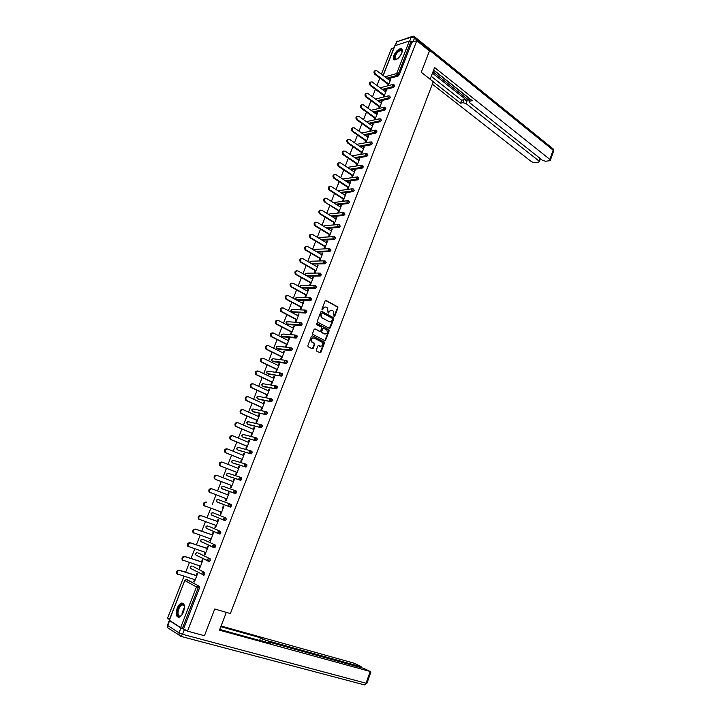 <?xml version="1.0" encoding="UTF-8"?>
<svg xmlns="http://www.w3.org/2000/svg" width="721" height="721" viewBox="0 0 721 721"><rect width="100%" height="100%" fill="white"/><g stroke="black" fill="none" stroke-linecap="round" stroke-linejoin="round"><path stroke-width="1.08" d="M334.048 316.42L334.778 316.177L337.933 307.939L337.689 306.885L326.072 300.459L325.126 300.882L321.917 309.183L322.161 309.976L323.242 308.597C323.954 307.155 324.964 306.695 326.271 307.227L327.577 307.993L328.091 313.184L329.236 311.869C329.948 310.427 330.948 309.967 332.246 310.499L333.535 311.247L334.048 316.42L337.446 307.921L337.203 306.867L325.55 300.423M322.107 309.94L323.242 308.597M328.091 313.184L329.236 311.869M183.485 612.048C185.225 606.019 184.531 603.026 181.386 603.071C179.754 603.738 178.357 605.451 177.213 608.209C175.446 614.238 176.149 617.23 179.322 617.203C180.953 616.527 182.341 614.806 183.485 612.048M401.759 53.093C402.724 50.29 402.39 48.794 400.75 48.613C398.073 49.172 395.784 51.452 393.891 55.454C392.918 58.257 393.251 59.762 394.91 59.942C397.577 59.383 399.867 57.094 401.759 53.093M316.339 349.964L316.69 351.091L319.98 352.758L320.926 352.308L324.486 343.034L324.27 342.006L312.409 335.824L311.445 336.265L307.831 345.62L308.182 346.756L312.202 348.802L313.166 348.342L314.707 344.35L314.5 343.322L311.986 341.934C310.778 339.303 311.445 337.987 314.005 337.978L322.089 342.232C323.305 344.836 322.647 346.152 320.115 346.188L318.826 345.53L317.871 345.981L316.339 349.964M416.783 40.727L429.446 50.957L421.244 72.262L433.276 81.698L230.405 613.553L214.723 608.993L204.449 635.706L187.514 631.136L416.783 40.727L411.916 42.242L410.979 41.494L398.298 74.056L399.245 74.786L411.916 42.242M329.326 328.379L330.272 327.938L333.787 318.754L333.553 317.709L321.863 311.355L320.908 311.787L317.33 321.043L317.555 322.098L329.326 328.379L333.3 318.727L333.066 317.682L321.35 311.319M329.146 330.867L325.613 340.096L324.666 340.537L312.941 334.436L312.59 333.3L314.131 329.317L315.095 328.875L319.863 331.381L320.809 330.93L321.602 327.262L316.438 324.495L316.952 323.45L328.929 329.821L329.146 330.867L328.659 330.831L325.126 340.051L325.613 340.096M383.094 75.435L394.748 45.756L409.33 41.025L410.979 41.494M393.936 47.811L391.458 48.586L381.4 74.155M187.514 631.136L180.629 627.612L169.21 620.186L184.792 580.495L169.336 620.348M169.462 619.546L167.506 618.294L183.99 576.358M185.639 572.177L189.398 562.605M191.029 558.46L194.778 548.915M196.391 544.815L200.132 535.306M201.727 531.242L205.449 521.761M207.035 517.75L210.748 508.287M212.307 504.312L216.021 494.894M217.562 490.956L221.248 481.583M222.798 477.644L226.457 468.335M227.998 464.396L231.63 455.167M233.18 451.229L236.785 442.063M238.336 438.125L241.905 429.022M243.455 425.084L247.006 416.053M248.556 412.115L252.08 403.147M253.63 399.209L257.127 390.304M258.677 386.375L262.147 377.534M263.697 373.595L267.14 364.826M268.69 360.888L272.114 352.181M273.665 348.243L277.062 339.6M278.603 335.671L281.974 327.091M283.524 323.152L286.877 314.635M288.418 310.697L291.744 302.243M293.294 298.305L296.592 289.914M298.134 285.976L301.414 277.648M302.955 273.71L306.209 265.436M307.759 261.507L310.985 253.287M312.535 249.358L315.735 241.202M317.285 237.272L320.466 229.179M322.008 225.249L325.171 217.21M326.712 213.281L329.848 205.305M331.399 201.375L334.508 193.453M336.049 189.524L339.14 181.665M340.691 177.736L343.755 169.931M345.296 166.001L348.342 158.25M349.892 154.321L352.911 146.624M354.453 142.704L357.463 135.061M359.004 131.141L361.987 123.552M363.528 119.632L366.484 112.106M368.025 108.186L370.964 100.706M372.505 96.785L375.425 89.359M376.966 85.448L379.859 78.075M390.602 79.625L390.088 79.229L390.836 79.031L388.231 85.691M390.088 79.229L389.637 80.392M388.114 84.285L387.483 85.889M187.667 579.972L199.366 586.353L199.474 588.03L198.248 587.66L182.413 628.324M183.657 628.658L199.474 588.03M399.245 74.786L398.055 76.084L387.655 78.895M192.985 566.454L204.746 572.528L204.863 574.177L204.025 575.196L203.331 574.979M198.284 553.007L210.099 558.775L210.226 560.406L209.378 561.425L208.585 561.172M203.547 539.632L215.426 545.094L215.552 546.707L214.696 547.735L213.749 547.419M208.793 526.33L220.725 531.494L220.86 533.08L219.995 534.108L218.571 533.711M212.181 512.667L211.1 513.487L211.388 514.866L211.262 513.559L212.857 512.676L225.997 517.957L226.142 519.517L225.258 520.562L223.834 520.147M217.327 499.491L216.282 500.293L216.579 501.681L216.444 500.356L218.03 499.491L231.243 504.493L231.387 506.034L230.233 507.079L216.805 501.771M222.447 486.378L221.437 487.162L221.753 488.568L221.599 487.225L223.177 486.378L236.452 491.1L236.614 492.614L235.452 493.669L222.194 488.892L235.452 493.669M240.517 477.338L241.643 477.771L241.805 479.267L240.643 480.33L228.44 476.266M245.708 464.081L246.807 464.522L246.97 465.991L245.816 467.064L233.514 463.27M250.872 450.895L251.935 451.337L252.116 452.788L250.953 453.86L238.561 450.337M256 437.773L257.046 438.215L257.226 439.648L256.063 440.729L243.581 437.467M261.11 424.723L262.129 425.165L262.318 426.571L261.155 427.67L248.583 424.669M266.193 411.736L267.185 412.178L267.374 413.575L266.211 414.674L253.549 411.934M271.249 398.821L272.214 399.263L272.412 400.633L271.429 401.741L258.497 399.254M276.278 385.969L277.215 386.411L277.423 387.763L276.26 388.88L263.426 386.645M281.28 373.19L282.199 373.631L282.407 374.956L281.397 376.074L268.32 374.1M286.255 360.473L287.147 360.906L287.364 362.212L286.345 363.339L273.196 361.618M291.212 347.819L292.077 348.252L292.302 349.541L291.266 350.676L278.045 349.189M296.133 335.229L296.98 335.662L297.214 336.923L296.169 338.068L282.875 336.833M301.036 322.702L301.856 323.134L302.099 324.378L301.036 325.531L287.679 324.531M305.911 310.237L306.957 311.896L305.884 313.049L292.456 312.292M310.76 297.836L311.787 299.476L310.706 300.639L297.214 300.116M315.591 285.498L316.6 287.111L315.51 288.283L301.955 287.994M320.385 273.223L321.386 274.818L320.277 275.999L307.2 276.098M325.162 261.011L326.153 262.579L325.027 263.769L312.265 264.093M329.921 248.853L330.894 250.403L329.758 251.602L317.276 252.134M334.643 236.758L335.607 238.29L334.463 239.489L322.233 240.228M339.348 224.727L340.294 226.232L339.14 227.448L327.136 228.368M344.034 212.749L344.962 214.236L343.8 215.462L332.002 216.561M348.685 200.835L349.613 202.304L348.432 203.529L336.824 204.8M353.317 188.965L354.236 190.425L353.056 191.66L341.61 193.093M357.922 177.15L358.833 178.61L357.652 179.844L346.359 181.44M362.51 165.397L363.411 166.848L362.23 168.092L351.073 169.841M367.07 153.708L367.971 155.141L366.782 156.394L355.75 158.287M371.612 142.064L372.505 143.497L371.315 144.75L360.392 146.796M376.128 130.483L377.011 131.907L375.83 133.169L365.006 135.35M380.625 118.956L381.508 120.371L380.318 121.642L369.594 123.949M385.095 107.483L385.969 108.889L384.789 110.169L374.154 112.611M389.547 96.064L390.421 97.47L389.232 98.75L378.678 101.319M393.981 84.699L394.847 86.096L393.657 87.385L383.184 90.08M383.815 97.002L386.456 90.242L385.248 91.621M383.725 95.514L383.067 97.182M379.381 108.357L382.058 101.517L380.832 102.905M379.309 106.798L378.642 108.529M374.929 119.758L377.633 112.837L376.885 113.008L376.407 114.242M374.884 118.136L374.181 119.92M370.468 131.168L373.19 124.219L372.442 124.373L371.955 125.625M370.432 129.528L369.729 131.321M365.989 142.641L368.719 135.647L367.98 135.791L367.485 137.071M365.953 140.974L365.25 142.776M361.491 154.159L364.231 147.138L363.492 147.273L362.987 148.571M361.464 152.473L360.752 154.285M356.949 164.037L356.237 165.857L356.967 165.731L359.725 158.674L358.986 158.8L358.472 160.134M352.407 175.645L351.695 177.474L352.416 177.366L355.192 170.273L354.462 170.39L353.93 171.742M347.846 187.316L347.125 189.154L347.855 189.055L350.64 181.935L349.91 182.034L349.37 183.413M343.259 199.041L342.538 200.889L343.268 200.808L346.062 193.643L345.341 193.733L344.791 195.139M338.654 210.82L337.933 212.677L338.654 212.614L341.466 205.413L340.745 205.494L340.186 206.918M334.03 222.663L333.3 224.528L334.021 224.474L336.842 217.237L336.121 217.309L335.553 218.76M329.38 234.568L328.65 236.434L329.362 236.389L332.201 229.125L331.489 229.179L330.903 230.657M324.702 246.519L323.972 248.403L324.684 248.375L327.532 241.066L326.82 241.111L326.234 242.617M320.007 258.542L319.268 260.434L319.98 260.407L322.846 253.071L322.134 253.098L321.539 254.63M315.293 270.618L314.545 272.52L315.248 272.511L318.132 265.13L317.429 265.148L316.816 266.707M310.544 282.749L309.805 284.66L310.499 284.669L313.401 277.252L312.698 277.261L312.076 278.838M305.785 294.943L305.028 296.863L305.731 296.881L308.642 289.436L307.939 289.427L307.308 291.032M300.99 307.2L300.233 309.129L300.927 309.165L303.856 301.675L303.162 301.657L302.523 303.289M296.178 319.52L295.421 321.458L296.106 321.503L299.053 313.977L298.359 313.941L297.71 315.609M291.338 331.903L290.581 333.85L291.266 333.904L294.222 326.343L293.528 326.298L292.87 327.992M286.48 344.341L285.714 346.305L286.39 346.368L289.364 338.771L288.679 338.708L288.003 340.429M281.587 356.85L280.82 358.815L281.496 358.896L284.48 351.262L283.804 351.19L283.119 352.93M276.675 369.413L275.909 371.396L276.585 371.486L279.577 363.817L278.901 363.726L278.207 365.502M271.745 382.04L270.961 384.032L271.637 384.14L274.647 376.425L273.98 376.326L273.268 378.128M266.779 394.738L265.995 396.739L266.671 396.865L269.699 389.106L269.023 388.998L268.311 390.827M261.795 407.5L261.011 409.51L261.678 409.645L264.715 401.849L264.048 401.723L263.327 403.589M256.784 420.325L255.991 422.344L256.658 422.497L259.713 414.665L259.046 414.521L258.307 416.405M251.746 433.213L250.953 435.241L251.611 435.412L254.684 427.535L254.026 427.382L253.269 429.301M246.681 446.164L245.879 448.21L246.537 448.39L249.628 440.477L248.97 440.306L248.213 442.252M241.589 459.187L240.787 461.242L241.445 461.44L244.545 453.482L243.896 453.293L243.121 455.275M236.479 472.282L235.668 474.337L236.317 474.553L239.444 466.559L238.795 466.352L238.002 468.371M231.333 485.431L230.522 487.504L231.171 487.729L234.307 479.699L233.658 479.483L232.865 481.52M226.169 498.662L225.349 500.744L225.988 500.987L229.143 492.903L228.503 492.677L227.692 494.75M220.959 511.973L220.148 514.046L220.788 514.307L223.961 506.187L223.321 505.935L222.501 508.026M215.732 525.357L214.921 527.421L215.552 527.691L218.742 519.535L218.112 519.273L217.291 521.373M210.478 538.812L209.676 540.867L210.298 541.156L213.506 532.945L212.875 532.666L212.046 534.784M205.188 552.331L204.394 554.377L205.016 554.683L208.234 546.437L207.612 546.139L206.783 548.266M199.879 565.931L199.077 567.959L199.699 568.283L202.934 559.992L202.322 559.685L201.483 561.812M194.535 579.594L193.742 581.622L194.355 581.955L197.617 573.619L196.995 573.294L196.157 575.439M385.708 90.44L386.231 90.828M381.31 101.697L381.833 102.085M376.885 113.008L377.416 113.386M372.442 124.373L372.973 124.751M367.98 135.791L368.512 136.17M363.492 147.273L364.033 147.643M358.986 158.8L359.527 159.17M354.462 170.39L355.002 170.751M349.91 182.034L350.46 182.395M345.341 193.733L345.891 194.093M340.745 205.494L341.294 205.846M336.121 217.309L336.68 217.652M331.489 229.179L332.048 229.521M326.82 241.111L327.388 241.445M322.134 253.098L322.702 253.431M317.429 265.148L317.997 265.481M312.698 277.261L313.265 277.585M307.939 289.427L308.516 289.743M303.162 301.657L303.739 301.973M298.359 313.941L298.945 314.257M293.528 326.298L294.114 326.604M288.679 338.708L289.265 339.014M283.804 351.19L284.398 351.478M278.901 363.726L279.505 364.015M273.98 376.326L274.575 376.614M269.023 388.998L269.636 389.277M264.048 401.723L264.661 402.003M259.046 414.521L259.668 414.791M254.026 427.382L254.639 427.643M248.97 440.306L249.592 440.567M243.896 453.293L244.518 453.554M238.795 466.352L239.417 466.604M233.658 479.483L234.298 479.726M228.503 492.677L229.143 492.912M225.349 500.744L225.988 500.978M220.148 514.046L220.797 514.28M214.921 527.421L215.57 527.646M209.676 540.867L210.325 541.083M204.394 554.377L205.043 554.593M199.077 567.959L199.744 568.175M193.742 581.622L194.409 581.82M331.155 310.264L328.758 311.842M325.162 306.993L322.756 308.579M332.57 319.124L332.327 318.34L322.152 312.833L321.485 313.139L321.043 314.275L321.782 317.646L329.127 321.647C330.434 322.161 331.435 321.701 332.138 320.25L332.57 319.124M329.686 321.845L321.296 317.619L320.566 314.248L321.007 313.112M324.657 340.537L325.126 340.051M315.095 328.875L319.376 331.345M316.537 323.459L328.803 329.74M324.765 333.958C327.307 333.931 327.956 332.606 326.703 329.993L323.684 328.343L322.729 328.785L321.719 331.417L321.936 332.453L325.153 334.102M323.188 328.307L322.729 328.785M324.288 333.922L321.458 332.417L322.251 328.749M328.659 330.831L328.316 329.704M320.466 346.323L318.826 345.53M313.139 337.788C310.823 338.212 310.282 339.582 311.508 341.898L312.373 342.205M312.193 348.793L314.23 344.305L314.023 343.277L311.896 342.16M319.953 352.749L323.999 342.989L323.792 341.961L312.409 335.824M390.151 80.788L376.506 70.514C374.532 70.739 374.217 71.92 375.551 74.056L374.812 74.263C373.523 72.479 373.703 71.271 375.344 70.631M374.812 74.263L388.628 84.681M375.551 74.056L388.862 84.096M385.771 92.009L372.072 81.852C370.062 82.059 369.729 83.239 371.081 85.393L370.342 85.592C369.044 83.798 369.233 82.591 370.9 81.951M370.342 85.592L384.248 95.911M371.081 85.393L384.473 95.334M381.364 103.292L367.62 93.243C365.574 93.424 365.232 94.604 366.592 96.785L365.853 96.965C364.547 95.172 364.736 93.955 366.43 93.315M365.853 96.965L379.841 107.186M366.592 96.785L380.057 106.627M376.93 114.621L363.141 104.689C361.059 104.851 360.707 106.032 362.077 108.231L361.338 108.402C360.022 106.609 360.221 105.383 361.942 104.743M361.338 108.402L375.416 118.514M362.077 108.231L375.623 117.974M372.487 126.004L358.652 116.198C356.525 116.333 356.156 117.514 357.544 119.731L356.805 119.893C355.48 118.091 355.687 116.865 357.427 116.225M356.805 119.893L370.964 129.906M357.544 119.731L371.171 129.374M368.016 137.45L354.128 127.752C351.974 127.869 351.587 129.05 352.984 131.285L352.254 131.438C350.911 129.627 351.127 128.401 352.893 127.761M352.254 131.438L366.493 141.352M352.984 131.285L366.692 140.829M396.784 59.302C395.297 59.852 394.504 59.392 394.405 57.914C394.117 53.615 401.813 46.775 402.156 51.056L402.156 51.84M402.165 51.66L400.921 50.335C397.758 51.443 395.775 53.958 394.982 57.896L396.622 59.365M401.967 49.19L401.2 49.019C397.271 50.389 394.82 53.516 393.828 58.392L394.306 59.843M181.755 615.202C178.817 617.591 177.375 616.473 177.438 611.85C178.934 605.721 181.07 603.369 183.828 604.793L184.477 606.631M184.36 606.01L182.17 604.757C180.07 605.838 178.709 608.2 178.078 611.841C177.88 615.004 178.691 616.41 180.52 616.067L181.295 615.653M183.044 603.189L181.989 603.297C179.394 604.64 177.699 607.569 176.915 612.084C176.663 614.905 177.195 616.653 178.529 617.338M430.14 79.238L434.61 67.531L549.88 159.404L553.133 150.139L414.512 38.123L413.043 41.89M432.456 73.154L467.145 100.598L466.036 103.572L538.812 160.882L539.777 158.16M466.036 103.572L462.927 102.67L464.036 99.696L467.145 100.598M433.24 81.806L460.512 103.193L462.927 102.67M432.33 84.177L531.683 161.837L534.622 162.703L538.605 162.171L539.317 161.729L538.812 160.882M470.452 99.264L469.092 101.688L469.732 102.77L542.58 160.377L545.554 161.252L549.636 160.711L550.375 160.251L549.88 159.404M469.732 101.192L472.201 100.661L433.654 70.036M412.944 41.917L409.87 41.007M432.988 71.776L469.47 100.688M470.038 99.147L433.591 70.198M431.248 76.318L461.62 100.237L464.036 99.696M461.62 100.237L460.512 103.193M226.313 612.363L219.499 630.19L370.405 671.539L363.591 668.349L269.086 642.087L267.987 641.924L268.149 642.844M219.788 629.442L270.447 643.483L268.356 642.276M180.908 627.991L169.615 620.718L167.741 625.495L179.006 632.876L180.908 627.991L185.081 629.577M359.977 667.34L360.257 666.555L361.104 666.682L360.626 666.294L353.957 663.167L221.104 625.999M261.831 641.095L262.624 638.968L260.596 637.797L220.833 626.693M262.624 638.968L265.968 640.293L265.31 642.06M360.257 666.555L265.968 640.293M259.596 640.473L260.596 637.797M363.528 148.941L349.586 139.369C347.396 139.459 346.999 140.64 348.405 142.902L347.675 143.046C346.323 141.217 346.549 139.991 348.342 139.36M347.675 143.046L362.005 152.843M348.405 142.902L362.194 152.347M359.013 160.495L345.026 151.049C342.799 151.113 342.385 152.284 343.8 154.573L343.079 154.709C341.709 152.87 341.943 151.635 343.764 151.004M343.079 154.709L357.49 164.397M343.8 154.573L357.679 163.91M354.48 172.103L340.447 162.775C338.176 162.82 337.752 163.991 339.176 166.299L338.455 166.425C337.077 164.577 337.32 163.343 339.176 162.712M338.455 166.425L352.957 176.005M339.176 166.299L353.137 175.536M349.919 183.765L335.833 174.563C333.535 174.581 333.093 175.753 334.526 178.087L333.805 178.195C332.417 176.339 332.669 175.104 334.553 174.482M333.805 178.195L348.396 187.667M334.526 178.087L348.567 187.217M345.341 195.49L331.209 186.415C328.866 186.406 328.415 187.577 329.858 189.929L329.146 190.029C327.74 188.163 328.001 186.919 329.921 186.306M329.146 190.029L343.818 199.393M329.858 189.929L343.989 198.96M340.736 207.269L326.55 198.32C324.189 198.284 323.72 199.447 325.153 201.826L324.432 201.907C323.035 200.023 323.314 198.789 325.252 198.185M339.212 211.172L324.45 201.916L339.375 210.748M336.112 219.103L321.836 210.262C319.484 210.226 318.997 211.388 320.394 213.767L319.691 213.84C318.322 211.938 318.61 210.703 320.575 210.126M319.736 213.867L334.589 223.005M320.448 213.795L334.751 222.609M331.471 230.999L317.105 222.266C314.753 222.23 314.257 223.393 315.618 225.763L314.915 225.826C313.572 223.898 313.896 222.672 315.87 222.131M314.996 225.88L329.939 234.902M315.708 225.817L330.092 234.514M326.802 242.95L312.346 234.334C310.003 234.289 309.498 235.461 310.823 237.822L310.12 237.867C308.804 235.929 309.147 234.704 311.148 234.19M310.237 237.948L325.27 246.852M310.94 237.903L325.414 246.483M322.107 254.964L307.57 246.456C305.226 246.42 304.704 247.582 306.001 249.944L305.298 249.971C304.019 248.006 304.379 246.789 306.398 246.312M305.452 250.07L320.584 258.866M306.155 250.043L320.719 258.515M317.393 267.031L302.766 258.641C300.432 258.605 299.9 259.767 301.153 262.12L300.459 262.138C299.206 260.155 299.594 258.938 301.621 258.488M300.648 262.264L315.861 270.943M301.342 262.246L315.996 270.6M312.653 279.162L297.935 270.889C295.61 270.853 295.06 272.006 296.286 274.359L295.592 274.368C294.366 272.358 294.781 271.15 296.827 270.736M295.817 274.512L311.121 283.074M296.502 274.503L311.247 282.749M307.885 291.356L293.077 283.191C290.761 283.155 290.202 284.317 291.392 286.661L290.698 286.652C289.509 284.624 289.941 283.416 292.014 283.038M290.96 286.823L306.362 295.259M291.644 286.832L306.479 294.961M303.099 303.604L288.202 295.556C285.895 295.529 285.318 296.682 286.471 299.026L285.786 299.008C284.624 296.953 285.083 295.754 287.174 295.412M304.803 310.057L292.573 309.516L291.113 310.165L291.464 311.733L304.523 312.355L304.172 310.751L305.641 310.093L305.884 311.319L304.992 312.572M286.075 299.197L301.576 307.516M286.76 299.215L301.684 307.227M298.296 315.915L283.299 307.993C281.001 307.966 280.415 309.12 281.532 311.445L280.848 311.418C279.721 309.336 280.208 308.146 282.308 307.84M281.172 311.634L296.764 319.827M281.848 311.67L296.872 319.565M293.456 328.289L278.378 320.485C276.08 320.457 275.476 321.611 276.567 323.936L275.882 323.891C274.791 321.791 275.305 320.602 277.423 320.331M276.242 324.135L291.933 332.201M276.918 324.18L292.023 331.957M288.598 340.727L273.421 333.039C271.141 333.021 270.519 334.174 271.574 336.491L270.898 336.428C269.834 334.301 270.375 333.129 272.511 332.895M271.285 336.698L287.066 344.638M271.961 336.761L287.165 344.413M283.714 353.227L268.446 345.665C266.166 345.647 265.535 346.792 266.554 349.108L265.887 349.027C264.859 346.882 265.418 345.71 267.581 345.512M266.301 349.325L282.19 357.138M266.977 349.397L282.272 356.922M278.811 365.79L263.444 358.346C261.173 358.337 260.533 359.482 261.516 361.789L260.849 361.699C259.848 359.527 260.443 358.355 262.615 358.202M261.299 362.014L277.279 369.702M261.966 362.104L277.36 369.503M273.872 378.417L258.415 371.099C256.153 371.09 255.495 372.234 256.451 374.532L255.784 374.433C254.828 372.225 255.441 371.072 257.64 370.954M256.261 374.767L272.349 382.328M256.928 374.875L272.412 382.148M268.915 391.106L253.359 383.914C251.106 383.914 250.439 385.059 251.359 387.339L250.701 387.231C249.772 385.005 250.412 383.851 252.629 383.77M251.205 387.592L267.392 395.018M251.863 387.709L267.446 394.865M263.931 403.859L248.285 396.802C246.032 396.802 245.356 397.938 246.24 400.218L245.582 400.092C244.698 397.839 245.365 396.694 247.591 396.658M246.122 400.479L262.408 407.771M246.78 400.606L262.462 407.635M258.929 416.684L243.175 409.744C240.94 409.753 240.246 410.898 241.102 413.16L240.444 413.025C239.588 410.754 240.282 409.618 242.517 409.609M241.012 413.43L257.397 420.595M241.661 413.575L257.442 420.469M253.891 429.563L238.047 422.758C235.812 422.776 235.109 423.912 235.929 426.174L235.28 426.021C234.46 423.759 235.163 422.623 237.389 422.605M235.875 426.453L252.368 433.474M236.524 426.616L252.404 433.375M248.835 442.514L232.883 435.845C230.657 435.863 229.945 436.998 230.738 439.251L230.089 439.08C229.296 436.827 230.017 435.691 232.234 435.673M230.711 439.54L247.303 446.425M231.36 439.711L247.339 446.344M243.743 455.528L227.701 448.994C225.484 449.021 224.754 450.156 225.511 452.4L224.871 452.211C224.114 449.976 224.835 448.841 227.052 448.813M225.52 452.698L242.22 459.439M226.169 452.887L242.247 459.385M238.633 468.614L222.483 462.215C220.275 462.251 219.535 463.387 220.266 465.622L219.635 465.415C218.896 463.179 219.635 462.044 221.852 462.017L222.257 462.143M220.311 465.919L237.11 472.525M220.941 466.127L237.119 472.489M233.496 481.772L217.246 475.5C215.038 475.545 214.29 476.68 214.993 478.906L214.362 478.69C213.659 476.464 214.407 475.328 216.615 475.283L217.12 475.463M215.065 479.213L231.973 485.675M215.696 479.429L231.982 485.657M210.424 492.813L209.063 492.028C208.387 489.811 209.153 488.676 211.352 488.631L211.974 488.856C209.775 488.91 209.018 490.046 209.694 492.263L226.809 498.896M211.974 488.856L228.332 494.985M205.016 506.223L203.737 505.439C203.097 503.231 203.863 502.095 206.062 502.041L206.684 502.285C204.494 502.348 203.719 503.474 204.367 505.691L221.608 512.207M199.591 519.697L198.392 518.922C197.77 516.723 198.554 515.587 200.735 515.524L217.94 521.598M200.735 515.524L201.357 515.785C199.176 515.848 198.392 516.984 199.005 519.192L216.381 525.582M201.357 515.785L217.922 521.634M193.814 533.089L193.012 532.477C192.417 530.286 193.21 529.151 195.391 529.079L212.704 535M195.391 529.079L196.013 529.358C193.823 529.43 193.03 530.566 193.625 532.756L211.127 539.029M196.013 529.358L212.677 535.063M188.424 546.734L187.604 546.103C187.036 543.922 187.839 542.787 190.02 542.706L207.432 548.483M190.02 542.706L190.632 542.994C188.451 543.075 187.649 544.211 188.217 546.401L205.846 552.547M190.632 542.994L207.405 548.555M183.017 560.451L182.17 559.802C181.629 557.63 182.44 556.495 184.612 556.405L202.141 562.029M184.612 556.405L185.225 556.711C183.053 556.801 182.233 557.937 182.774 560.118L200.537 566.138M185.225 556.711L202.105 562.128M177.573 574.249L176.708 573.583C176.194 571.411 177.015 570.275 179.178 570.167L196.824 575.646M179.178 570.167L179.781 570.5C177.618 570.599 176.789 571.735 177.312 573.907L195.202 579.801M203.268 574.943L204.016 575.196M179.781 570.5L196.779 575.764M334.292 316.149L334.778 316.177M322.341 309.651L322.828 309.679M328.343 312.914L328.83 312.941M395.009 45.504L383.221 75.534M384.897 76.805L396.64 73.578L409.33 41.025M398.055 76.084L397.109 75.354L396.64 73.578L398.298 74.056L397.109 75.354L386.717 78.183M180.629 627.612L196.472 586.966L184.946 580.603L186.586 579.639L199.366 586.353M198.248 587.66L196.472 586.966L198.14 585.975L198.248 587.66M393.657 87.385L392.702 86.664L393.891 85.375L393.333 84.357L392.224 84.898L392.702 86.664L382.229 89.377M389.232 98.75L388.268 98.038L377.723 100.616M384.789 110.169L383.815 109.457L373.19 111.917M380.318 121.642L379.345 120.939L368.629 123.264M375.83 133.169L374.848 132.475L364.042 134.665M371.315 144.75L370.333 144.065L359.418 146.12M366.782 156.394L365.79 155.718L354.768 157.62M362.23 168.092L361.23 167.416L350.082 169.183M357.652 179.844L356.652 179.187L345.359 180.791M353.056 191.66L352.046 191.002L340.609 192.453M348.432 203.529L347.414 202.88L335.815 204.169M328.677 214.498L330.11 213.84L342.547 212.632M343.782 215.462L342.763 214.822L330.993 215.93L342.772 214.822L342.25 213.065L343.665 212.515L343.944 213.596L342.772 214.822L343.8 215.462M324.008 226.466L325.495 225.601L337.906 224.591M339.113 227.448L338.086 226.818L326.117 227.746M319.349 238.507L320.863 237.407L333.237 236.614M334.427 239.498L333.39 238.876L321.205 239.615M314.707 250.629L314.789 249.863L316.204 249.286L328.551 248.7M329.713 251.602L328.668 250.989L316.24 251.53M310.084 262.841L310.093 261.804L311.517 261.209L323.846 260.849M324.973 263.769L323.927 263.165L311.229 263.498M305.533 275.161L305.389 273.8L306.822 273.196L319.124 273.052M320.214 275.999L319.16 275.404L306.155 275.512M300.441 285.958L301.036 287.472L300.648 285.858L302.09 285.246L314.374 285.327M315.428 288.292L314.365 287.706L301.18 287.571L302.225 288.148M296.349 297.403L295.7 298.025L296.259 299.575L295.889 297.98L297.34 297.349L309.597 297.656M310.616 300.648L309.552 300.062L296.43 299.684L297.485 300.26M305.785 313.058L304.713 312.481L291.644 311.86L292.708 312.427M286.102 322.467L286.643 323.963L286.309 322.404L287.769 321.746L299.99 322.512M300.918 325.531L286.85 324.099L287.913 324.657M281.271 334.76L281.794 336.247L281.478 334.697L282.947 334.03L295.159 335.04M296.043 338.077L294.952 337.518L282.019 336.401L283.101 336.941M276.422 347.116L276.927 348.585L276.621 347.062L278.108 346.377L290.293 347.63M291.131 350.676L278.252 349.297M272.304 358.824L271.565 359.5L272.033 360.996L271.745 359.491L273.241 358.788L285.417 360.293M286.201 363.348L273.385 361.708M266.653 372L267.112 373.46L266.842 371.973L268.347 371.261L280.505 373.009M281.244 376.083L268.491 374.181M261.732 384.545L262.174 385.996L261.921 384.518L263.426 383.797L275.575 385.807M276.26 388.88L263.58 386.717M256.784 397.145L257.208 398.587L256.964 397.136L258.488 396.388L270.627 398.668M271.249 401.741L258.641 399.326M252.647 409.077L251.818 409.789L252.215 411.249L251.99 409.807L253.522 409.05L265.643 411.592M266.211 414.674L253.675 411.988M246.807 422.542L247.204 423.966L246.988 422.551L248.529 421.776L260.642 424.588M261.155 427.67L248.682 424.714M241.787 435.34L242.166 436.755L241.968 435.349L243.509 434.565L255.613 437.656M256.063 440.729L243.671 437.503M237.66 447.435L236.74 448.183L237.101 449.607L236.912 448.219L238.462 447.417L250.566 450.796M250.953 453.86L238.624 450.364M232.613 460.349L231.666 461.116L232.009 462.531L231.838 461.152L233.397 460.34L245.482 464.009M245.816 467.064L233.559 463.288M227.539 473.327L226.565 474.103L226.89 475.509L226.727 474.157L228.305 473.318L240.372 477.284M240.643 480.33L228.467 476.275M218.03 499.491L231.243 504.493M212.821 512.667L225.997 517.957M223.708 520.093L211.632 514.974M208.838 526.339L220.725 531.494M218.364 533.621L206.44 528.241M203.619 539.659L215.426 545.094M214.407 547.726L213.281 547.347M213.001 547.221L201.213 541.579M198.374 553.034L210.099 558.775M209.072 561.416L207.963 561.055M207.603 560.893L195.959 554.999M193.093 566.49L204.746 572.528M203.719 575.178L202.619 574.835M187.793 580.008L186.388 579.603M389.457 96.749L388.925 95.731L387.79 96.272L388.268 98.038L389.457 96.749M385.005 108.186L384.5 107.159L383.338 107.69L383.815 109.457L385.005 108.186M380.535 119.668L380.048 118.632L378.858 119.172L379.345 120.939L380.535 119.668M376.038 131.213L375.578 130.168L374.361 130.717L374.848 132.475L376.038 131.213M371.522 142.812L371.09 141.767L369.846 142.307L370.333 144.065L371.522 142.812M356.796 144.317L370.044 141.965M366.98 154.465L366.574 153.411L365.304 153.952L365.79 155.718L366.98 154.465M352.055 155.79L365.52 153.6M362.42 166.172L362.041 165.118L360.734 165.659L361.23 167.416L362.42 166.172M347.36 167.371L360.96 165.298M357.832 177.943L357.481 176.888L356.147 177.429L356.652 179.187L357.832 177.943M342.682 179.033L356.39 177.042M353.227 189.767L352.902 188.704L351.542 189.244L352.046 191.002L353.227 189.767M338.005 190.786L351.794 188.848M348.594 201.655L348.315 200.591L346.909 201.132L347.414 202.88L348.594 201.655M333.336 202.601L347.171 200.717M339.267 225.601L338.987 224.501L337.572 225.069L338.086 226.818L339.267 225.601M334.571 237.669L334.301 236.551L332.877 237.128L333.39 238.876L334.571 237.669M329.848 249.79L329.578 248.655L328.154 249.241L328.668 250.989L329.848 249.79M325.108 261.975L324.838 260.822L323.405 261.426L323.927 263.165L325.108 261.975M320.331 274.214L320.079 273.043L318.628 273.665L319.16 275.404L320.331 274.214M315.546 286.525L315.293 285.336L313.833 285.958L314.365 287.706L315.546 286.525M300.882 287.382L314.221 287.607L315.51 288.283M310.724 298.891L310.481 297.683L309.012 298.323L309.552 300.062L310.724 298.891M296.133 299.494L309.381 299.945L310.706 300.639M291.365 311.679L290.905 310.237M301.017 323.81L300.783 322.566L299.296 323.233L299.846 324.973L301.017 323.81M286.57 323.918L299.63 324.829L301.036 325.531M296.124 336.374L295.898 335.103L294.402 335.788L294.952 337.518L296.124 336.374M281.749 336.211L294.727 337.365L296.169 338.068M291.212 348.991L290.987 347.702L289.491 348.405L290.04 350.136L291.212 348.991M276.909 348.576L289.788 349.955L291.266 350.676M286.273 361.672L286.048 360.365L284.543 361.086L285.101 362.807L286.273 361.672M272.042 361.005L284.831 362.618L286.345 363.339M281.298 374.424L281.091 373.099L279.577 373.829L280.136 375.551L281.298 374.424M267.167 373.514L281.397 376.074M276.314 387.24L276.107 385.888L274.584 386.636L275.143 388.358L276.314 387.24M262.264 386.077L276.431 388.871M271.294 400.119L271.096 398.749L269.564 399.515L270.132 401.236L271.294 400.119M257.334 398.704L271.429 401.741M266.247 413.07L266.058 411.682L264.517 412.457L265.085 414.169L266.247 413.07M252.386 411.394L266.41 414.665M261.182 426.084L260.993 424.669L259.443 425.462L260.02 427.174L261.182 426.084M247.411 424.146L261.353 427.661M256.09 439.161L255.91 437.728L254.342 438.539L254.928 440.252L256.09 439.161M242.418 436.971L256.279 440.729M250.962 452.31L250.791 450.859L249.223 451.679L249.808 453.392L250.962 452.31M237.389 449.85L251.178 453.86M245.816 465.532L245.645 464.054L244.068 464.892L244.653 466.604L245.816 465.532M232.342 462.801L246.05 467.064M240.643 478.816L240.481 477.32L238.894 478.176L239.48 479.88L240.643 478.816M227.277 475.806L240.895 480.33M235.443 492.173L235.289 490.659L233.685 491.524L234.28 493.227L235.443 492.173M221.951 488.64L235.704 493.669M230.206 505.601L230.062 504.06L228.449 504.943L229.053 506.647L230.206 505.601M230.495 507.079L217.039 502.023M224.952 519.093L224.808 517.534L223.195 518.435L223.798 520.129L224.952 519.093M225.258 520.562L211.857 515.227M219.671 532.666L219.535 531.08L217.904 531.999L218.517 533.693L219.671 532.666M207.017 525.915L205.9 526.745L206.17 528.123L206.053 526.826L207.594 525.915M219.995 534.108L206.657 528.493M214.353 546.302L214.227 544.697L212.587 545.626L213.209 547.32L214.353 546.302M201.817 539.236L200.663 540.074L200.916 541.444L200.817 540.164L202.331 539.227M214.696 547.735L201.42 541.822M209.018 560.019L208.892 558.387L207.242 559.334L207.864 561.028L209.018 560.019M195.4 553.485L195.643 554.837L195.553 553.575L197.049 552.61M209.378 561.425L196.166 555.233M203.646 573.799L203.529 572.141L201.871 573.114L202.502 574.799L203.646 573.799M191.353 566.084L190.119 566.94L190.344 568.301L190.263 567.048L191.732 566.075M190.686 568.481L204.025 575.196M325.586 300.441L326.072 300.459M337.104 306.804L337.59 306.822M337.446 307.921L337.933 307.939M321.377 311.328L321.863 311.355M332.958 317.61L333.444 317.637M333.3 318.727L333.787 318.754M329.785 327.902L330.272 327.938M320.566 314.248L321.043 314.275M321.674 317.871L322.161 317.898M328.641 321.611L329.127 321.647M321.242 331.381L321.719 331.417M321.584 332.498L322.071 332.534M319.628 346.143L320.115 346.188M313.878 343.178L314.356 343.223M314.23 344.305L314.707 344.35M312.689 348.297L313.166 348.342M323.657 341.871L324.135 341.916M323.999 342.989L324.486 343.034M320.448 352.254L320.926 352.308M398.596 57.86L401.327 54.066M182.062 614.779L182.071 612.967L184.486 607.136M184.45 607.947L182.503 614.076M409.726 40.989L411.204 37.195L396.874 41.746L395.45 45.369M414.683 36.879L552.538 148.436L553.584 151.095M395.063 45.486L396.874 41.746L411.493 36.681M414.512 38.123L414.115 36.42L413.196 36.14L411.204 37.195L414.512 38.123M184.477 629.406L182.575 634.3L366.07 683.22L370.071 671.819M366.926 683.292L366.07 683.22L364.565 684.914L366.917 683.328L370.909 671.945M169.345 620.457L167.488 625.17L167.84 627.874L180.989 636.273L182.575 634.3L179.006 632.876L179.096 635.3L180.295 636.219L364.339 684.86M168.741 628.469L167.84 627.874L167.47 625.224M206.062 502.041L206.684 502.285M392.395 84.609L380.138 87.809M387.961 95.965L375.578 99.038M383.518 107.384L370.982 110.322M379.048 118.857L366.358 121.651M374.56 130.384L361.699 133.024M329.064 213.894L328.533 214.407M324.459 225.646L323.891 226.223M326.081 227.719L338.05 226.791L339.14 227.448M319.827 237.461L319.25 238.047M321.142 239.57L333.327 238.831L334.463 239.489M315.176 249.331L314.581 249.926M314.563 249.98L314.482 250.502M316.149 251.476L328.587 250.935L329.758 251.602M310.508 261.263L309.895 261.858M309.877 261.912L309.859 262.705M311.111 263.426L323.819 263.093L325.027 263.769M305.812 273.25L305.19 273.854M305.172 273.908L305.325 275.043M306.01 275.422L319.033 275.323L320.277 275.999M301.09 285.291L300.459 285.913M291.59 309.561L290.923 310.192M305.884 313.049L304.812 312.481M286.796 321.791L286.12 322.431M281.992 334.075L281.289 334.724M277.161 346.422L276.44 347.08M267.428 371.297L266.662 371.982M262.525 383.824L261.741 384.518M257.595 396.415L256.793 397.127M247.673 421.794L246.816 422.524M242.68 434.583L241.796 435.322M196.599 552.628L195.4 553.467M186.081 579.612L184.801 580.477M337.203 306.867L337.689 306.885M333.066 317.682L333.553 317.709M321.296 317.619L321.782 317.646M321.458 332.417L321.936 332.453M328.443 329.794L328.929 329.821M311.508 341.898L311.986 341.934M314.023 343.277L314.5 343.322M323.792 341.961L324.27 342.006M402.174 51.326L400.921 50.335M402.156 51.552L402.156 51.056M183.963 605.27L182.17 604.757M183.999 605.307L183.828 604.793M553.16 148.877L553.62 150.995L550.375 160.251M397.307 41.052L396.424 42.043M469.146 101.553L470.101 98.984M539.317 161.729L540.399 158.656M267.689 642.717L267.969 641.969M361.104 666.682L360.788 667.565M320.394 213.767L319.691 213.84M315.618 225.763L314.915 225.826M310.823 237.822L310.12 237.867M306.001 249.944L305.298 249.971M301.153 262.12L300.459 262.138M296.286 274.359L295.592 274.368M291.392 286.661L290.698 286.652M286.471 299.026L285.786 299.008M281.532 311.445L280.848 311.418M276.567 323.936L275.882 323.891M271.574 336.491L270.898 336.428M266.554 349.108L265.887 349.027M261.516 361.789L260.849 361.699M256.451 374.532L255.784 374.433M251.359 387.339L250.701 387.231M246.24 400.218L245.582 400.092M241.102 413.16L240.444 413.025M235.929 426.174L235.28 426.021M230.738 439.251L230.089 439.08M225.511 452.4L224.871 452.211M220.266 465.622L219.635 465.415M214.993 478.906L214.362 478.69M209.694 492.263L209.063 492.028M204.367 505.691L203.737 505.439M199.005 519.192L198.392 518.922M193.625 532.756L193.012 532.477M188.217 546.401L187.604 546.103M182.774 560.118L182.17 559.802M177.312 573.907L176.708 573.583"/></g></svg>
